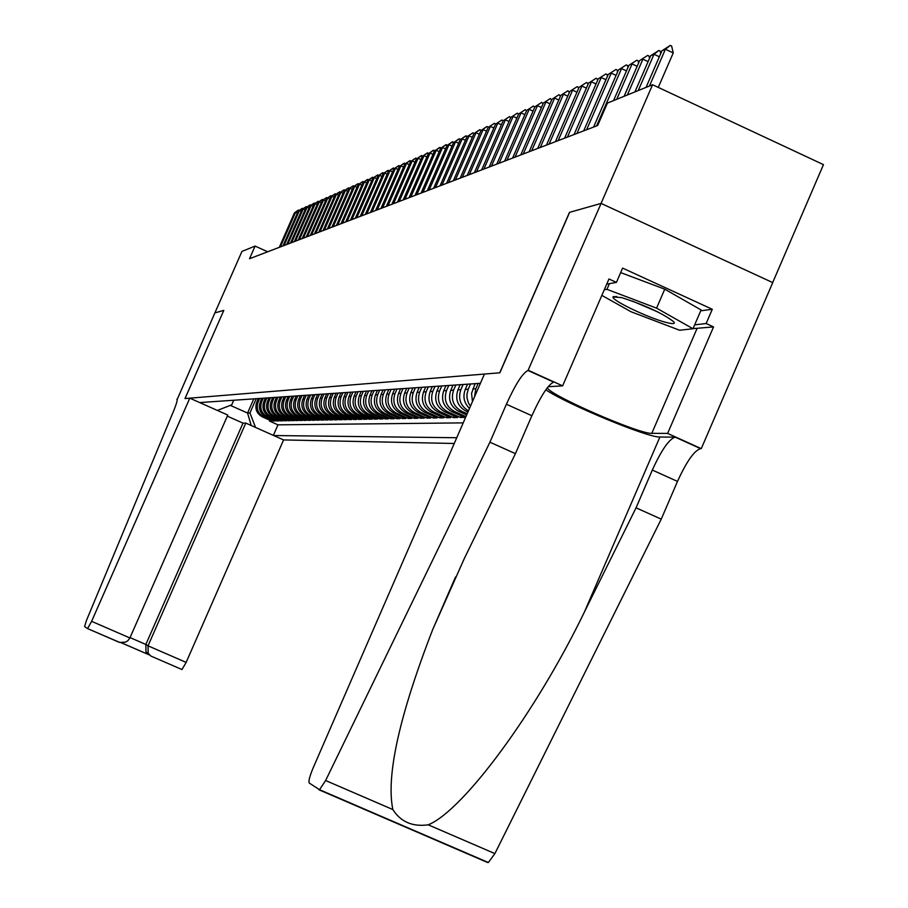 <?xml version="1.0" encoding="UTF-8"?>
<svg xmlns="http://www.w3.org/2000/svg" width="908" height="908" viewBox="0 0 908 908"><rect width="100%" height="100%" fill="white"/><g stroke="black" fill="none" stroke-linecap="round" stroke-linejoin="round"><path stroke-width="1.36" d="M227.318 416.148L242.992 423.128L245.784 423.083L283.591 439.926L454.25 443.479M772.685 282.581L823.465 164.632L652.58 84.739L607.418 103.081L597.657 125.52L249.518 258.735L255.091 246.079L241.948 251.414L214.878 312.908L223.799 310.377L214.878 312.908L177.23 399.384M258.292 398.601L256.737 402.142C254.626 408.611 256.521 413.537 262.401 416.897L271.662 421.028L269.517 421.074L269.88 420.234M259.711 398.453L258.133 402.051C256.022 408.555 257.917 413.481 263.819 416.863L273.104 421.006L273.478 420.154M273.104 421.006L275.294 420.96L265.953 416.795C260.029 413.412 258.122 408.452 260.244 401.926L261.81 398.351M265.397 398.09L263.819 401.711C261.674 408.282 263.592 413.276 269.574 416.693L278.972 420.892L276.758 420.937L277.133 420.075M269.04 397.817L267.44 401.484C265.284 408.112 267.213 413.151 273.24 416.59L282.717 420.824L280.459 420.869L280.844 419.984M272.74 397.568L271.117 401.257C268.95 407.942 270.902 413.015 276.963 416.488L286.519 420.756L284.227 420.79L284.613 419.905M276.497 397.307L274.863 401.03C272.672 407.771 274.636 412.879 280.754 416.386L290.378 420.676L288.052 420.722L288.449 419.814M280.311 397.046L278.665 400.803C276.452 407.59 278.438 412.743 284.601 416.273L294.294 420.608L291.933 420.654L292.342 419.734M284.181 396.773L282.524 400.564C280.3 407.408 282.297 412.607 288.506 416.159L298.289 420.529L295.883 420.574L296.292 419.644M288.12 396.512L286.451 400.326C284.204 407.227 286.213 412.47 292.478 416.057L302.33 420.449L299.901 420.495L300.31 419.553M292.126 396.229L290.435 400.076C288.177 407.034 290.208 412.323 296.519 415.943L306.45 420.37L303.976 420.427L304.396 419.462M296.201 395.956L294.498 399.838C292.217 406.852 294.26 412.175 300.627 415.819L310.638 420.291L308.118 420.347L308.55 419.36M298.199 395.82L300.321 395.672L298.619 399.588C296.326 406.659 298.38 412.028 304.804 415.705L314.894 420.211L312.329 420.268L312.772 419.269M304.532 395.4L302.818 399.327C300.503 406.455 302.58 411.88 309.049 415.58L319.23 420.132L316.62 420.188L317.062 419.167M308.811 395.128L307.074 399.066C304.748 406.262 306.836 411.721 313.362 415.467L323.623 420.052L320.978 420.098L321.432 419.065M313.158 394.832L311.421 398.805C309.06 406.058 311.172 411.574 317.755 415.342L328.106 419.961L325.404 420.018L325.87 418.963M317.584 394.526L315.836 398.533C313.453 405.853 315.587 411.415 322.226 415.217L332.657 419.882L329.922 419.927L330.387 418.86M322.09 394.208L320.32 398.26C317.925 405.638 320.081 411.256 326.766 415.081L337.299 419.791L334.507 419.848L334.984 418.758M326.687 393.879L324.894 397.976C322.476 405.422 324.644 411.086 331.397 414.956L342.01 419.7L339.172 419.757L339.66 418.656M331.363 393.539L329.547 397.693C327.107 405.206 329.298 410.915 336.096 414.82L346.811 419.609L343.928 419.666L344.416 418.543M336.119 393.209L334.28 397.409C331.817 404.991 334.031 410.745 340.897 414.684L351.702 419.519L348.763 419.575L349.262 418.429M340.954 392.88L339.104 397.114C336.618 404.764 338.843 410.575 345.778 414.547L356.674 419.428L353.677 419.485L354.188 418.316M345.88 392.54L344.007 396.807C341.51 404.537 343.757 410.393 350.738 414.411L361.736 419.337L358.694 419.394L359.216 418.202M350.897 392.199L349.012 396.512C346.481 404.298 348.751 410.223 355.8 414.264L366.9 419.235L363.79 419.292L364.324 418.077M356.004 391.847L354.109 396.194C351.555 404.06 353.836 410.041 360.964 414.127L372.155 419.133L368.989 419.201L369.533 417.964M363.518 391.337L361.191 391.484L359.296 395.877C356.719 403.822 359.023 409.849 366.208 413.969L377.512 419.031L374.289 419.099L374.834 417.839M366.514 391.121L364.585 395.559C361.986 403.572 364.312 409.656 371.565 413.821L382.972 418.929L379.68 418.997L380.236 417.714M371.928 390.758L369.965 395.23C367.354 403.322 369.704 409.463 377.013 413.673L388.533 418.826L385.174 418.894L385.752 417.589M377.433 390.383L375.458 394.889C372.813 403.061 375.186 409.27 382.574 413.515L394.197 418.724L390.781 418.781L391.359 417.453M383.04 390.02L381.065 394.549C378.398 402.8 380.793 409.065 388.238 413.356L399.974 418.611L396.49 418.679L397.091 417.317M388.76 389.646L386.774 394.208C384.084 402.528 386.49 408.861 394.027 413.185L405.865 418.497L402.323 418.565L402.925 417.181M394.605 389.248L392.596 393.845C389.873 402.255 392.313 408.657 399.917 413.026L411.88 418.384L408.26 418.452L408.872 417.044M400.576 388.828L398.544 393.482C395.797 401.983 398.26 408.441 405.933 412.856L418.009 418.27L414.32 418.338L414.945 416.897M406.659 388.397L404.605 393.119C401.824 401.699 404.321 408.225 412.073 412.686L424.263 418.157L420.495 418.225L421.142 416.749M412.879 387.943L410.791 392.733C407.987 401.404 410.507 407.998 418.327 412.504L430.653 418.032L426.805 418.111L427.452 416.602M419.224 387.5L417.101 392.347C414.275 401.109 416.817 407.771 424.717 412.323L437.168 417.907L433.241 417.986L433.911 416.454M425.693 387.058L423.559 391.961C420.699 400.814 423.264 407.544 431.243 412.141L443.819 417.782L439.812 417.862L440.494 416.295M432.299 386.604L430.142 391.552C427.248 400.507 429.847 407.306 437.917 411.948L450.606 417.657L446.52 417.737L447.213 416.136M439.041 386.138L436.861 391.144C433.945 400.19 436.566 407.056 444.716 411.755L457.553 417.532L453.364 417.612L454.079 415.966M445.941 385.673L443.74 390.724C440.789 399.872 443.433 406.818 451.673 411.562L464.635 417.396L460.367 417.476L461.094 415.796M652.58 84.739L601.051 203.426L569.464 212.381L499.74 372.802L185.039 398.555L223.799 310.377L184.994 398.555L189.806 398.158L91.617 621.333L129.901 637.961L227.783 415.07L189.806 398.158M480.423 383.301L199.726 402.573M273.739 435.534L456.747 437.735M475.077 383.664L471.547 393.38L472.478 401.563M478.141 383.46L475.826 388.772L472.784 388.953M467.552 384.186L465.271 389.407C462.603 396.683 464.011 403.004 469.504 408.407M470.537 383.982L468.256 389.226L465.271 389.407M460.186 384.686L457.938 389.861C454.919 399.202 457.621 406.307 466.042 411.154L467.938 412.005M463.114 384.493L460.855 389.68L457.938 389.861M452.99 385.185L450.765 390.304C447.78 399.543 450.447 406.557 458.778 411.369L466.667 414.911M455.85 384.992L453.614 390.122L450.765 390.304M448.734 385.491L446.532 390.554L443.74 390.724M441.765 386.002L439.597 390.985L436.861 391.144M434.955 386.479L432.81 391.393L430.142 391.552M428.292 386.933L426.17 391.802L423.559 391.961M421.777 387.364L419.666 392.199L417.101 392.347M415.399 387.773L413.299 392.585L410.791 392.733M409.145 388.193L407.068 392.96L404.605 393.119M403.016 388.613L400.95 393.334L398.544 393.482M397 389.033L394.957 393.709L392.596 393.845M391.11 389.43L389.089 394.061L386.774 394.208M385.332 389.827L383.335 394.413L381.065 394.549M379.669 390.224L377.694 394.753L375.458 394.889M374.119 390.599L372.155 395.094L369.965 395.23M368.671 390.973L366.719 395.423L364.585 395.559M363.325 391.348L361.395 395.752L359.296 395.877M358.07 391.723L356.163 396.07L354.109 396.194M352.917 392.097L351.033 396.387L349.012 396.512M347.855 392.449L346.005 396.694L344.007 396.807M342.895 392.789L341.056 396.989L339.104 397.114M338.026 393.119L336.198 397.284L334.28 397.409M333.247 393.436L331.431 397.579L329.547 397.693M328.548 393.731L326.744 397.863L324.894 397.976M323.94 394.049L322.147 398.147L320.32 398.26M319.4 394.356L317.618 398.419L315.836 398.533M314.94 394.662L313.169 398.691L311.421 398.805M310.559 394.969L308.811 398.964L307.074 399.066M306.246 395.264L304.509 399.225L302.818 399.327M302.012 395.559L300.287 399.486L298.619 399.588M297.847 395.843L296.133 399.736L294.498 399.838M293.749 396.126L292.058 399.985L290.435 400.076M289.709 396.41L288.04 400.224L286.451 400.326M285.736 396.705L284.091 400.473L282.524 400.564M281.832 396.978L280.197 400.712L278.665 400.803M277.996 397.25L276.373 400.939L274.863 401.03M274.216 397.5L272.604 401.166L271.117 401.257M270.505 397.749L268.904 401.393L267.44 401.484M266.85 397.988L265.261 401.62L263.819 401.711M263.252 398.215L261.663 401.835L260.244 401.926M269.517 421.074L277.973 424.842L463.205 422.878M467.177 413.764L461.673 411.279C453.308 406.455 450.618 399.406 453.614 390.122M465.929 416.624L454.499 411.483C446.225 406.716 443.569 399.736 446.532 390.554M460.367 417.476L447.485 411.687C439.29 406.966 436.669 400.065 439.597 390.985M453.364 417.612L440.618 411.88C432.514 407.204 429.915 400.383 432.81 391.393M446.52 417.737L433.899 412.062C425.875 407.442 423.298 400.689 426.17 391.802M439.812 417.862L427.316 412.255C419.371 407.681 416.829 400.995 419.666 392.199M433.241 417.986L420.869 412.436C413.015 407.908 410.484 401.291 413.299 392.585M426.805 418.111L414.559 412.607C406.773 408.135 404.276 401.586 407.068 392.96M420.495 418.225L408.373 412.788C400.666 408.35 398.192 401.869 400.95 393.334M414.32 418.338L402.312 412.958C394.674 408.566 392.233 402.153 394.957 393.709M408.26 418.452L396.365 413.129C388.806 408.782 386.388 402.426 389.089 394.061M402.323 418.565L390.542 413.288C383.062 408.986 380.656 402.698 383.335 394.413M396.49 418.679L384.833 413.446C377.41 409.19 375.038 402.959 377.694 394.753M390.781 418.781L379.226 413.605C371.883 409.383 369.522 403.22 372.155 395.094M385.174 418.894L373.733 413.764C366.457 409.587 364.119 403.47 366.719 395.423M379.68 418.997L368.342 413.912C361.134 409.769 358.819 403.719 361.395 395.752M374.289 419.099L363.052 414.059C355.902 409.962 353.609 403.969 356.163 396.07M368.989 419.201L357.854 414.207C350.772 410.144 348.502 404.208 351.033 396.387M363.79 419.292L352.758 414.354C345.744 410.325 343.485 404.435 346.005 396.694M358.694 419.394L347.753 414.491C340.795 410.507 338.571 404.673 341.056 396.989M353.677 419.485L342.838 414.638C335.949 410.677 333.735 404.9 336.198 397.284M348.763 419.575L338.003 414.774C331.182 410.847 328.98 405.127 331.431 397.579M343.928 419.666L333.27 414.899C326.494 411.018 324.315 405.343 326.744 397.863M339.172 419.757L328.605 415.035C321.897 411.188 319.741 405.558 322.147 398.147M334.507 419.848L324.031 415.16C317.369 411.347 315.235 405.762 317.618 398.419M329.922 419.927L319.537 415.285C312.931 411.506 310.808 405.978 313.169 398.691M325.404 420.018L315.11 415.41C308.561 411.664 306.461 406.182 308.811 398.964M320.978 420.098L310.763 415.535C304.271 411.823 302.182 406.375 304.509 399.225M316.62 420.188L306.484 415.66C300.049 411.971 297.983 406.58 300.287 399.486M312.329 420.268L302.285 415.773C295.906 412.119 293.851 406.773 296.133 399.736M308.118 420.347L298.153 415.898C291.82 412.266 289.788 406.966 292.058 399.985M303.976 420.427L294.09 416.012C287.802 412.414 285.793 407.147 288.04 400.224M299.901 420.495L290.095 416.125C283.852 412.55 281.855 407.34 284.091 400.473M295.883 420.574L286.156 416.227C279.97 412.697 277.984 407.522 280.197 400.712M291.933 420.654L282.286 416.341C276.146 412.834 274.182 407.692 276.373 400.939M288.052 420.722L278.472 416.443C272.389 412.97 270.436 407.874 272.604 401.166M284.227 420.79L274.727 416.556C268.677 413.095 266.748 408.044 268.904 401.393M280.459 420.869L271.027 416.659C265.034 413.231 263.116 408.214 265.261 401.62M276.758 420.937L267.395 416.761C261.447 413.356 259.54 408.384 261.663 401.835M229.418 400.541L231.256 400.417M228.112 400.632L229.679 400.541M217.352 410.427L231.733 404.832L233.731 400.28M255.704 398.737L253.775 398.862L247.578 413.049L249.961 412.958L255.511 427.418M256.215 398.703L249.961 412.958M267.678 251.788L255.091 246.079M230.348 405.377L247.578 413.049L251.198 425.5M277.973 424.842L273.353 435.363M231.404 400.405L232.993 400.315M234.582 400.178L232.743 400.315M234.752 400.167L236.364 400.076M237.964 399.951L236.103 400.076M238.157 399.94L239.78 399.849M241.403 399.713L239.53 399.849M241.607 399.702L243.253 399.611M244.899 399.475L243.004 399.611M245.115 399.463L246.772 399.361M248.44 399.236L246.533 399.361M248.678 399.214L250.358 399.123M252.049 398.987L250.12 399.111M252.311 398.964L254.002 398.862M255.988 398.714L257.713 398.612M259.427 398.476L257.475 398.612M259.733 398.453L261.47 398.351M263.218 398.215L261.243 398.351M263.536 398.192L265.295 398.09M267.066 397.954L265.079 398.09M267.406 397.931L269.188 397.829M270.97 397.681L268.972 397.817M271.344 397.659L273.149 397.556M274.954 397.409L272.933 397.545M275.351 397.386L277.167 397.273M278.994 397.136L276.963 397.273M279.414 397.102L281.264 396.989M283.114 396.853L281.071 396.989M283.557 396.819L285.43 396.705M287.303 396.569L285.237 396.705M287.779 396.535L289.663 396.41M291.57 396.274L289.482 396.41M292.07 396.24L293.976 396.115M295.906 395.967L293.806 396.115M296.428 395.933L298.369 395.82M300.877 395.627L302.841 395.513M304.816 395.366L302.67 395.513M305.394 395.321L307.392 395.196M309.39 395.048L307.233 395.196M310.003 395.003L312.023 394.878M314.054 394.73L311.875 394.878M314.701 394.685L316.744 394.549M318.799 394.401L316.597 394.549M319.48 394.356L321.557 394.22M323.634 394.072L321.421 394.22M324.349 394.015L326.449 393.89M328.56 393.731L326.324 393.879M329.309 393.675L331.443 393.539M333.588 393.38L331.329 393.539M334.371 393.334L336.539 393.187M338.707 393.039L336.425 393.187M339.524 392.982L341.726 392.835M343.928 392.676L341.624 392.835M344.79 392.619L347.015 392.472M349.239 392.313L346.913 392.472M350.147 392.245L352.406 392.097M354.665 391.938L352.327 392.097M355.618 391.87L357.911 391.723M360.204 391.552L357.831 391.723M365.856 391.166L363.461 391.337M366.889 391.098L369.25 390.939M371.61 390.769L369.193 390.939M372.7 390.701L375.095 390.542M377.49 390.372L375.049 390.542M378.625 390.292L381.054 390.122M383.494 389.952L381.031 390.122M384.686 389.873L389.634 389.532M390.86 389.453L395.888 389.101M397.182 389.021L399.713 388.84M402.289 388.669L399.747 388.84M403.629 388.579L406.194 388.397M408.827 388.215L406.251 388.397M410.223 388.125L412.811 387.943M415.501 387.761L412.902 387.943M416.965 387.659L419.587 387.478M468.449 410.825C460.39 405.819 457.859 398.771 460.855 389.68M422.334 387.296L419.712 387.466M423.854 387.183L426.499 387.001M470.469 406.182L468.449 402.925L467.018 398.022L466.962 394.174L468.256 389.226M429.314 386.808L426.658 386.99M430.903 386.706L433.581 386.513M474.498 396.921L475.826 388.772M436.453 386.32L433.774 386.502M438.121 386.206L440.823 386.025M443.762 385.821L441.05 386.002M445.499 385.696L448.223 385.514M451.242 385.31L448.495 385.491M453.047 385.185L455.805 384.992M458.892 384.776L456.111 384.969M460.776 384.651L463.568 384.459M466.723 384.243L463.92 384.436M468.687 384.107L471.524 383.914M474.748 383.687L471.91 383.891M476.802 383.551L479.662 383.358M297.37 213.142L295.588 212.324L280.379 246.931M279.289 247.351L294.453 212.824L298.085 210.27L299.39 210.35M298.653 210.009L294.453 212.824M621.628 297.597L613.014 296.927C610.959 299.958 647.404 317.539 665.382 322.226C672.544 324.133 675.382 324.02 673.872 321.875C662.919 313.453 645.497 305.36 621.628 297.597M632.433 301.093L657.835 311.955M620.675 272.593L664.758 289.187L701.101 309.946L692.997 328.73L679.627 330.251L631.083 311.773L601.845 295.384M604.263 289.8L606.953 289.334L656.563 308.141L692.997 328.73M609.404 283.659L606.953 289.334M664.758 289.187L656.563 308.141M129.901 637.961L127.892 640.685L125.486 642.138L119.788 642.444L87.577 628.62L84.592 626.543L86.521 620.323L171.328 416.443C175.846 405.899 177.752 400.156 177.026 399.202L176.867 399.214M245.784 423.083L148.038 645.838L186.151 662.386L181.997 669.548L150.887 656.053L148.163 653.283L148.038 645.838L145.847 644.464L242.992 423.128M283.591 439.926L186.151 662.386M87.554 628.608L91.617 621.333M121.195 642.694L148.685 654.623L145.972 651.865L145.847 644.464L130.048 637.609M489.911 442.196L515.426 453.648L464.283 558.59L432.673 629.63C399.248 715.992 385.968 775.965 392.846 809.55C400.7 821.876 412.504 826.972 428.247 824.827C463.523 810.447 536.378 711.543 584.457 611.913L636.054 507.822L652.33 470.06C661.433 450.107 669.048 439.131 675.177 437.134L701.271 448.643L772.742 282.604L601.107 203.415L569.622 212.336L499.877 372.791L484.441 374.051L313.135 767.93C309.651 776.295 308.357 781.334 309.253 783.048L319.548 789.71L325.62 780.517L489.911 442.196L506.392 404.242C515.517 384.152 522.724 372.893 528.013 370.487L601.107 203.415M636.054 507.822L661.251 519.138L677.493 481.41C686.596 461.48 694.28 450.55 700.556 448.631L675.177 437.134M553.698 382.12L528.013 370.487L553.698 382.12C548.273 384.459 540.998 395.661 531.872 415.728L515.426 453.648M428.247 824.827L494.894 853.599L661.251 519.138M528.592 370.441L562.631 385.855L608.962 278.972L616.43 282.388L606.714 284.147M700.726 310.808L712.292 309.276L622.616 268.11L616.43 282.388M712.292 309.276L706.152 323.509L713.552 326.914L667.63 433.411L701.271 448.643M562.631 385.855L548.091 386.729M547.376 387.648L547.456 387.852C548.988 394.901 639.482 434.364 651.796 433.343L667.63 433.411M545.787 389.816C568.397 404.843 648.085 437.849 659.9 437.009L675.189 437.134M494.894 853.599L488.379 862.521L487.551 862.486L319.037 789.824M713.552 326.914L693.031 328.628M694.654 324.871L706.152 323.509M613.524 296.473L614.114 296.803M301.206 211.473L299.39 210.656L284.068 245.512M282.956 245.943L298.244 211.155L301.899 208.579L303.227 208.658M302.478 208.318L298.244 211.155M305.099 209.782L303.249 208.953L287.813 244.082M286.69 244.513L302.092 209.464L305.769 206.865L307.12 206.945M306.359 206.604L302.092 209.464M309.049 208.068L307.176 207.217L291.616 242.629M290.469 243.06L305.996 207.739L309.707 205.117L311.069 205.208M310.309 204.856L305.996 207.739M313.056 206.332L311.16 205.458L295.486 241.142M294.317 241.596L309.957 205.991L313.703 203.347L315.087 203.437M314.316 203.074L309.957 205.991M317.142 204.561L315.212 203.676L299.413 239.644M298.221 240.098L313.986 204.209L317.766 201.542L319.173 201.633M318.379 201.27L313.986 204.209M321.284 202.756L319.321 201.86L303.397 238.123M302.194 238.577L318.084 202.405L321.897 199.715L323.316 199.805M322.522 199.442L318.084 202.405M325.495 200.929L323.498 200.021L307.449 236.568M306.234 237.033L322.238 200.577L326.086 197.865L327.516 197.944M326.721 197.581L322.238 200.577M329.774 199.068L327.754 198.148L311.569 234.99M310.332 235.467L326.471 198.716L330.342 195.98L331.795 196.06M330.989 195.685L326.471 198.716M334.133 197.184L332.067 196.242L315.757 233.39M314.497 233.867L330.762 196.82L334.677 194.062L336.153 194.176M335.336 193.767L330.762 196.82M338.548 195.265L336.459 194.301L320.013 231.756M318.731 232.255L335.131 194.891L339.081 192.11L340.568 192.19M339.74 191.815L335.131 194.891M343.054 193.313L340.92 192.337L324.349 230.099M323.044 230.598L339.569 192.927L343.553 190.124L345.063 190.203M344.234 189.829L339.569 192.927M347.628 191.327L345.46 190.339L328.741 228.419M327.413 228.929L344.087 190.941L348.104 188.115L349.637 188.24M348.797 187.808L344.087 190.941M352.281 189.307L350.079 188.297L333.225 226.705M331.874 227.227L348.683 188.921L352.735 186.061L354.29 186.197M353.428 185.754L348.683 188.921M357.003 187.252L354.767 186.231L337.776 224.968M336.403 225.49L353.348 186.855L357.434 183.972L359.012 184.12M358.149 183.654L353.348 186.855M361.827 185.164L359.545 184.131L342.407 223.186M341.011 223.731L358.104 184.767L362.224 181.85L363.824 182.009M362.95 181.532L358.104 184.767M366.719 183.041L364.403 181.986L347.117 221.393M345.698 221.938L362.939 182.633L367.104 179.693L368.716 179.852M367.842 179.375L362.939 182.633M371.701 180.885L369.34 179.807L351.918 219.554M350.465 220.111L367.854 180.465L372.053 177.503L373.699 177.662M372.802 177.173L367.854 180.465M376.775 178.683L374.38 177.582L356.799 217.682M355.323 218.249L372.859 178.252L377.104 175.267L378.761 175.437M377.864 174.926L372.859 178.252M381.95 176.447L379.499 175.323L361.759 215.786M360.26 216.354L377.955 176.004L382.234 172.997L383.925 173.167M383.017 172.645L377.955 176.004M387.205 174.166L384.708 173.031L366.821 213.845M365.3 214.436L383.142 173.723L387.466 170.681L389.169 170.863M388.261 170.329L383.142 173.723M392.562 171.85L390.02 170.681L371.974 211.882M370.419 212.472L388.42 171.396L392.789 168.321L394.515 168.513M393.595 167.957L388.42 171.396M398.01 169.49L395.434 168.298L377.217 209.873M375.628 210.474L393.8 169.024L398.203 165.914L399.963 166.119M399.032 165.551L393.8 169.024M403.572 167.083L400.939 165.869L382.563 207.83M380.951 208.443L399.27 166.607L403.731 163.474L405.513 163.678M404.559 163.099L399.27 166.607M409.224 164.632L406.546 163.395L388 205.741M386.354 206.377L404.854 164.144L409.349 160.977L411.165 161.204M410.2 160.602L404.854 164.144M415.001 162.135L412.266 160.875L393.55 203.619M391.87 204.266L410.541 161.635L415.081 158.446L416.92 158.673M415.955 158.06L410.541 161.635M420.881 159.592L418.089 158.31L399.202 201.463M397.488 202.109L416.329 159.082L420.926 155.858L422.788 156.097M421.811 155.461L416.329 159.082M426.874 156.993L424.025 155.688L404.957 199.261M403.22 199.919L422.231 156.482L426.874 153.225L428.769 153.463M427.77 152.816L422.231 156.482M432.98 154.349L430.086 153.021L410.836 197.013M409.054 197.683L428.258 153.827L432.946 150.535L434.864 150.785M433.865 150.126L428.258 153.827M439.211 151.659L436.26 150.297L416.817 194.721M415.013 195.413L434.387 151.114L439.131 147.8L441.084 148.061M440.062 147.38L434.387 151.114M445.567 148.912L442.548 147.516L422.924 192.382M421.085 193.086L440.652 148.356L445.431 144.996L447.417 145.269M446.396 144.576L440.652 148.356M452.048 146.109L448.972 144.69L429.155 189.999M427.282 190.714L447.031 145.541L451.866 142.147L453.886 142.431M452.842 141.716L447.031 145.541M458.665 143.248L455.532 141.796L435.511 187.559M433.593 188.297L453.546 142.669L458.438 139.242L459.437 138.799L460.481 139.537M459.437 138.799L453.546 142.669M465.418 140.331L462.217 138.845L442.003 185.084M440.039 185.834L460.197 139.741L465.134 136.279L466.156 135.825L467.223 136.575M466.156 135.825L460.197 139.741M472.308 137.346L469.039 135.837L448.62 182.553M446.623 183.314L466.973 136.745L473.011 132.784L474.089 133.567M473.011 132.784L466.973 136.745M479.345 134.305L476.008 132.772L455.385 179.966M453.342 180.737L473.897 133.692L478.959 130.15L480.014 129.685L481.104 130.48M480.014 129.685L473.897 133.692M486.529 131.206L483.124 129.628L462.286 177.321M460.197 178.116L480.968 130.582L486.086 126.995L487.165 126.518L488.277 127.336M487.165 126.518L480.968 130.582M493.861 128.039L490.388 126.428L469.334 174.62M467.2 175.437L488.186 127.392L494.463 123.284L495.586 124.124M494.463 123.284L488.186 127.392M501.364 124.793L497.811 123.148L476.541 171.862M474.362 172.702L495.564 124.146L501.92 119.981L503.066 120.889M501.92 119.981L495.564 124.146M509.025 121.49L505.393 119.811L483.896 169.047M481.671 169.898L503.1 120.821L509.547 116.599L510.727 117.609M509.547 116.599L503.1 120.821M516.856 118.108L513.145 116.394L491.421 166.175M489.151 167.038L510.807 117.427L517.333 113.148L518.547 114.249M517.333 113.148L510.807 117.427M524.869 114.658L521.067 112.898L499.105 163.224M496.789 164.121L518.672 113.954L525.301 109.63L526.538 110.821M525.301 109.63L518.672 113.954M533.064 111.128L529.171 109.323L506.97 160.217M504.598 161.136L526.719 110.401L533.439 106.02L534.721 107.314M533.439 106.02L526.719 110.401M541.44 107.507L537.468 105.668L515.018 157.141M512.589 158.071L534.96 106.769L541.77 102.332L543.086 103.739M541.77 102.332L534.96 106.769M550.01 103.818L545.946 101.923L523.246 153.997M520.761 154.95L543.381 103.058L550.293 98.552L551.644 100.073M550.293 98.552L543.381 103.058M558.783 100.039L554.618 98.098L531.668 150.773M529.114 151.749L551.996 99.256L559.01 94.693L560.395 96.327M559.01 94.693L551.996 99.256M567.761 96.169L563.505 94.182L540.283 147.471M537.672 148.469L560.815 95.363L567.931 90.743L569.361 92.502M567.931 90.743L560.815 95.363M576.966 92.207L572.596 90.176L549.113 144.1M546.434 145.121L569.849 91.39L577.068 86.691L578.237 87.236L578.544 88.587M577.068 86.691L569.849 91.39M586.386 88.144L581.915 86.067L558.148 140.638M555.412 141.682L579.1 87.304L586.432 82.549L587.612 83.105L587.941 84.569M586.432 82.549L579.1 87.304M596.034 83.99L591.46 81.856L567.409 137.097M564.606 138.164L588.566 83.127L596.023 78.304L597.214 78.86L597.577 80.46M596.023 78.304L588.566 83.127M605.931 79.734L601.232 77.543L576.898 133.465M574.026 134.566L598.27 78.848L605.84 73.957L607.055 74.513L607.441 76.249M605.84 73.957L598.27 78.848M616.078 75.375L611.254 73.128L586.625 129.742M583.685 130.865L608.224 74.467L615.908 69.496L617.134 70.064L617.565 71.936M615.908 69.496L608.224 74.467M626.475 70.903L621.537 68.588L596.601 125.928M593.582 127.075L618.427 69.961L626.236 64.922L627.485 65.501L627.95 67.521M626.236 64.922L618.427 69.961M637.144 66.318L632.082 63.946L616.714 99.301M613.57 100.572L628.892 65.353L636.826 60.223L638.086 60.813L638.596 62.992M636.826 60.223L628.892 65.353M648.096 61.608L642.898 59.168L627.337 94.988M624.114 96.293L639.629 60.609L647.699 55.411L648.97 56.012L649.515 58.35M647.699 55.411L639.629 60.609M659.344 56.773L654.01 54.276L638.245 90.562M634.942 91.901L650.639 55.751L658.856 50.473L660.139 51.075L660.729 53.583M658.856 50.473L654.01 54.276L650.639 55.751M646.053 87.395L661.955 50.769L670.308 45.4L665.405 49.248L673.248 52.925L658.277 87.406M661.955 50.769L665.405 49.248L649.436 86.022M670.308 45.4L671.614 46.013L673.248 52.925M258.133 402.051L256.737 402.142M263.819 416.863L262.401 416.897M468.335 411.097L466.042 411.154M461.673 411.279L458.778 411.369M454.499 411.483L451.673 411.562M447.485 411.687L444.716 411.755M440.618 411.88L437.917 411.948M433.899 412.062L431.243 412.141M427.316 412.255L424.717 412.323M420.869 412.436L418.327 412.504M414.559 412.607L412.073 412.686M408.373 412.788L405.933 412.856M402.312 412.958L399.917 413.026M396.365 413.129L394.027 413.185M390.542 413.288L388.238 413.356M384.833 413.446L382.574 413.515M379.226 413.605L377.013 413.673M373.733 413.764L371.565 413.821M368.342 413.912L366.208 413.969M363.052 414.059L360.964 414.127M357.854 414.207L355.8 414.264M352.758 414.354L350.738 414.411M347.753 414.491L345.778 414.547M342.838 414.638L340.897 414.684M338.003 414.774L336.096 414.82M333.27 414.899L331.397 414.956M328.605 415.035L326.766 415.081M324.031 415.16L322.226 415.217M319.537 415.285L317.755 415.342M315.11 415.41L313.362 415.467M310.763 415.535L309.049 415.58M306.484 415.66L304.804 415.705M302.285 415.773L300.627 415.819M298.153 415.898L296.519 415.943M294.09 416.012L292.478 416.057M290.095 416.125L288.506 416.159M286.156 416.227L284.601 416.273M282.286 416.341L280.754 416.386M278.472 416.443L276.963 416.488M274.727 416.556L273.24 416.59M271.027 416.659L269.574 416.693M267.395 416.761L265.953 416.795M149.309 654.918L121.116 642.694M652.33 470.06L677.493 481.41M531.872 415.728L506.392 404.242M325.62 780.517L392.846 809.55M584.457 611.913L659.9 437.009M696.913 328.787L651.796 433.343M616.68 296.496L613.014 296.927M181.997 669.548L150.887 656.053M145.972 651.865L148.163 653.283M118.914 642.183L87.633 628.608M432.673 629.63L455.521 576.977M319.548 789.71L488.379 862.521"/></g></svg>
